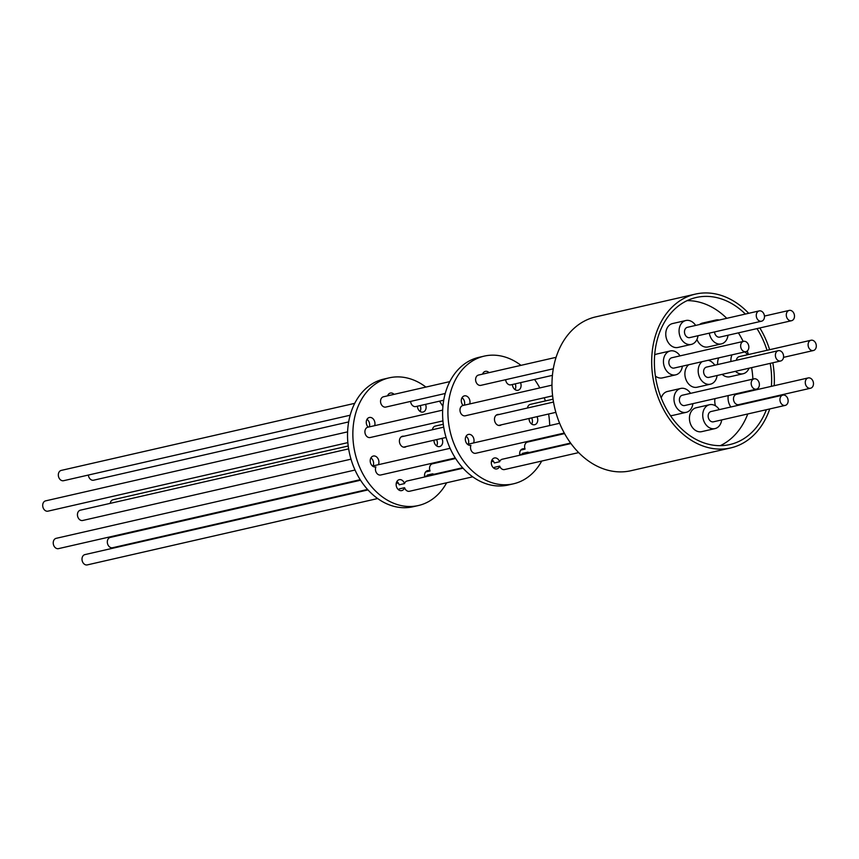 <?xml version="1.0" encoding="UTF-8"?>
<svg xmlns="http://www.w3.org/2000/svg" width="859" height="859" viewBox="0 0 859 859"><rect width="100%" height="100%" fill="white"/><g stroke="black" fill="none" stroke-linecap="round" stroke-linejoin="round"><path stroke-width="1.29" d="M769.761 408.938A78.91 60.27 -102.9 0 1 734.348 446.927A78.91 60.27 -102.9 0 1 730.59 447.947A78.91 60.27 -102.9 0 1 654.859 386.926A78.91 60.27 -102.9 0 1 691.678 295.12A78.91 60.27 -102.9 0 1 695.436 294.1A78.91 60.27 -102.9 0 1 748.704 313.31M759.839 327.955A78.91 60.27 -102.9 0 1 769.632 349.699M772.821 362.777A78.91 60.27 -102.9 0 1 774.195 385.702M772.885 396.837A78.91 60.27 -102.9 0 1 772.778 397.416M695.436 294.1L595.727 316.885A78.91 60.27 77.1 0 0 591.969 317.905A78.91 60.27 77.1 0 0 555.15 409.711A78.91 60.27 77.1 0 0 630.893 470.732L730.59 447.947M766.378 409.711A75.42 57.607 -102.9 0 1 733.403 443.577A75.42 57.607 -102.9 0 1 729.817 444.554A75.42 57.607 -102.9 0 1 657.425 386.228A75.42 57.607 -102.9 0 1 692.622 298.47A75.42 57.607 -102.9 0 1 696.209 297.493A75.42 57.607 -102.9 0 1 745.376 314.061M697.991 335.729A12.251 9.363 -102.9 0 1 691.892 344.244A12.251 9.363 -102.9 0 1 691.312 344.405A12.251 9.363 -102.9 0 1 679.555 334.935A12.251 9.363 -102.9 0 1 685.267 320.675A12.251 9.363 -102.9 0 1 685.858 320.514A12.251 9.363 -102.9 0 1 695.64 325.432M691.312 344.405L678.019 347.444A12.251 9.363 -102.9 0 1 666.262 337.974A12.251 9.363 -102.9 0 1 671.974 323.714A12.251 9.363 -102.9 0 1 672.565 323.553L685.858 320.514M708.181 360.286A12.251 9.363 -102.9 0 1 714.752 365.204M717.104 375.512A12.251 9.363 -102.9 0 1 711.016 384.027A12.251 9.363 -102.9 0 1 710.425 384.188A12.251 9.363 -102.9 0 1 699.172 376.328A12.251 9.363 -102.9 0 1 702.071 361.682M721.667 419.933A12.251 9.363 -102.9 0 1 714.978 428.609A12.251 9.363 -102.9 0 1 703.328 419.514A12.251 9.363 -102.9 0 1 709.523 404.718A12.251 9.363 -102.9 0 1 719.305 409.636M714.978 428.609L701.685 431.647A12.251 9.363 -102.9 0 1 690.024 422.553A12.251 9.363 -102.9 0 1 696.23 407.757L709.523 404.718M744.946 351.879A12.251 9.363 -102.9 0 1 747.47 354.756M749.027 368.21A12.251 9.363 -102.9 0 1 743.722 373.579A12.251 9.363 -102.9 0 1 743.142 373.74A12.251 9.363 -102.9 0 1 735.444 371.313M744.27 391.919A12.251 9.363 -102.9 0 1 744.646 392.456M746.997 402.753A12.251 9.363 -102.9 0 1 746.911 403.322M692.902 403.655A12.251 9.363 -102.9 0 1 686.223 412.331A12.251 9.363 -102.9 0 1 674.562 403.236A12.251 9.363 -102.9 0 1 680.757 388.44A12.251 9.363 -102.9 0 1 690.55 393.358M686.223 412.331L672.93 415.369A12.251 9.363 -102.9 0 1 670.374 415.498M682.368 366.181A12.251 9.363 -102.9 0 1 675.689 374.857A12.251 9.363 -102.9 0 1 664.028 365.762A12.251 9.363 -102.9 0 1 670.224 350.966A12.251 9.363 -102.9 0 1 680.017 355.884M675.689 374.857L662.396 377.896A12.251 9.363 -102.9 0 1 655.406 376.092M712.863 321.502A12.251 9.363 -102.9 0 1 715.289 320.171A12.251 9.363 -102.9 0 1 715.88 320.02A12.251 9.363 -102.9 0 1 719.23 320.042M728.013 335.225A12.251 9.363 -102.9 0 1 721.914 343.75A12.251 9.363 -102.9 0 1 721.335 343.911A12.251 9.363 -102.9 0 1 709.298 333.142M699.57 324.53A12.251 9.363 -102.9 0 1 701.996 323.209A12.251 9.363 -102.9 0 1 702.576 323.059L715.88 320.02M764.22 314.823A5.283 4.037 -102.9 0 1 761.546 321.202A5.283 4.037 -102.9 0 1 756.521 317.282A5.283 4.037 -102.9 0 1 759.195 310.904A5.283 4.037 -102.9 0 1 764.22 314.823M761.546 321.202L689.766 337.608A5.283 4.037 -102.9 0 1 684.73 333.689A5.283 4.037 -102.9 0 1 687.404 327.311L759.195 310.904M783.333 354.606A5.283 4.037 -102.9 0 1 780.659 360.984A5.283 4.037 -102.9 0 1 775.634 357.065A5.283 4.037 -102.9 0 1 778.308 350.687A5.283 4.037 -102.9 0 1 783.333 354.606M780.659 360.984L708.879 377.391A5.283 4.037 -102.9 0 1 703.854 373.472A5.283 4.037 -102.9 0 1 706.517 367.094L778.308 350.687M787.886 399.027A5.283 4.037 -102.9 0 1 785.223 405.405A5.283 4.037 -102.9 0 1 780.197 401.486A5.283 4.037 -102.9 0 1 782.86 395.108A5.283 4.037 -102.9 0 1 787.886 399.027M785.223 405.405L713.432 421.812A5.283 4.037 -102.9 0 1 708.407 417.893A5.283 4.037 -102.9 0 1 711.08 411.515L782.86 395.108M816.05 344.158A5.283 4.037 -102.9 0 1 813.376 350.536A5.283 4.037 -102.9 0 1 808.351 346.617A5.283 4.037 -102.9 0 1 811.025 340.239A5.283 4.037 -102.9 0 1 816.05 344.158M813.226 381.858A5.283 4.037 -102.9 0 1 810.552 388.236A5.283 4.037 -102.9 0 1 805.527 384.306A5.283 4.037 -102.9 0 1 808.201 377.928A5.283 4.037 -102.9 0 1 813.226 381.858M810.552 388.236L738.761 404.632A5.283 4.037 -102.9 0 1 733.736 400.713A5.283 4.037 -102.9 0 1 736.41 394.335L808.201 377.928M759.131 382.749A5.283 4.037 -102.9 0 1 756.457 389.138A5.283 4.037 -102.9 0 1 751.432 385.208A5.283 4.037 -102.9 0 1 754.105 378.83A5.283 4.037 -102.9 0 1 759.131 382.749M756.457 389.138L684.666 405.534A5.283 4.037 -102.9 0 1 679.641 401.615A5.283 4.037 -102.9 0 1 682.314 395.237L754.105 378.83M748.597 345.286A5.283 4.037 -102.9 0 1 745.923 351.664A5.283 4.037 -102.9 0 1 740.898 347.734A5.283 4.037 -102.9 0 1 743.572 341.356A5.283 4.037 -102.9 0 1 748.597 345.286M745.923 351.664L674.132 368.06A5.283 4.037 -102.9 0 1 669.107 364.141A5.283 4.037 -102.9 0 1 671.781 357.763L743.572 341.356M794.242 314.33A5.283 4.037 -102.9 0 1 791.569 320.708A5.283 4.037 -102.9 0 1 786.543 316.788A5.283 4.037 -102.9 0 1 789.217 310.41A5.283 4.037 -102.9 0 1 794.242 314.33M791.569 320.708L719.778 337.115A5.283 4.037 -102.9 0 1 714.752 333.195A5.283 4.037 -102.9 0 1 714.527 331.95M348.647 448.87L80.359 510.182A5.283 4.037 77.1 0 0 77.697 516.56A5.283 4.037 77.1 0 0 82.722 520.479L351.009 459.168M553.046 399.188L530.357 404.374A5.283 4.037 77.1 0 0 527.49 408.004M443.298 424.271L435.288 426.096A5.283 4.037 77.1 0 0 432.431 429.725M505.65 379.689A5.283 4.037 77.1 0 0 505.876 380.924A5.283 4.037 77.1 0 0 510.901 384.843L552.423 375.362M410.581 401.411A5.283 4.037 77.1 0 0 410.817 402.646A5.283 4.037 77.1 0 0 415.842 406.565L443.738 400.197M88.37 475.048A5.283 4.037 77.1 0 0 88.595 476.283A5.283 4.037 77.1 0 0 93.62 480.202L348.668 421.919M520.522 382.642A5.594 4.274 -102.9 0 1 518.256 390.19A5.594 4.274 -102.9 0 1 517.998 390.265A5.594 4.274 -102.9 0 1 512.404 384.499M515.046 389.61A5.594 4.274 77.1 0 0 515.207 383.866M425.506 404.364A5.594 4.274 -102.9 0 1 423.272 411.987A5.594 4.274 -102.9 0 1 423.015 412.062A5.594 4.274 -102.9 0 1 417.42 406.21M420.062 411.418A5.594 4.274 77.1 0 0 420.191 405.577M552.616 395.838L465.256 415.799A5.283 4.037 -102.9 0 1 460.231 411.88A5.283 4.037 -102.9 0 1 462.904 405.502A5.283 4.037 -102.9 0 1 463.141 405.459M442.922 420.899L370.186 437.521A5.283 4.037 -102.9 0 1 365.161 433.602A5.283 4.037 -102.9 0 1 367.835 427.224A5.283 4.037 -102.9 0 1 368.2 427.159A5.594 4.274 -102.9 0 1 366.288 421.64A5.594 4.274 -102.9 0 1 369.091 417.56A5.594 4.274 -102.9 0 1 369.359 417.485A5.594 4.274 -102.9 0 1 373.848 419.75A5.594 4.274 -102.9 0 1 374.621 425.677M347.605 431.852L45.624 500.861A5.283 4.037 77.1 0 0 42.95 507.239A5.283 4.037 77.1 0 0 47.975 511.159L347.863 442.621M462.024 397.728A5.594 4.274 -102.9 0 1 464.375 405.158M463.13 405.448A5.594 4.274 -102.9 0 1 461.326 399.972A5.594 4.274 -102.9 0 1 464.128 395.945A5.594 4.274 -102.9 0 1 464.397 395.87A5.594 4.274 -102.9 0 1 468.853 398.082A5.594 4.274 -102.9 0 1 469.69 403.945M367.974 489.92L84.923 554.603A5.283 4.037 77.1 0 0 82.249 560.981A5.283 4.037 77.1 0 0 87.274 564.9L377.649 498.553M398.801 489.952A5.594 4.274 -102.9 0 0 399.252 488.911L404.568 487.697A5.594 4.274 -102.9 0 1 402.012 490.521A5.594 4.274 -102.9 0 1 401.744 490.596A5.594 4.274 -102.9 0 1 396.364 486.269A5.594 4.274 -102.9 0 1 398.984 479.752A5.594 4.274 -102.9 0 1 399.252 479.676A5.594 4.274 -102.9 0 1 404.503 483.596L399.188 484.809A5.594 4.274 -102.9 0 0 396.879 481.545M472.708 476.82L409.485 491.273A5.283 4.037 -102.9 0 1 404.568 487.697M493.957 468.252A5.594 4.274 -102.9 0 0 494.365 467.339L499.691 466.126A5.594 4.274 -102.9 0 1 497.178 468.821A5.594 4.274 -102.9 0 1 496.91 468.896A5.594 4.274 -102.9 0 1 491.531 464.569A5.594 4.274 -102.9 0 1 494.15 458.051A5.594 4.274 -102.9 0 1 494.408 457.976A5.594 4.274 -102.9 0 1 499.616 461.745L494.301 462.958A5.594 4.274 -102.9 0 0 492.046 459.844M578.665 452.607L504.555 469.551A5.283 4.037 -102.9 0 1 499.691 466.126M501.377 424.808A5.594 4.274 -102.9 0 1 500.335 425.355A5.594 4.274 -102.9 0 1 500.067 425.43A5.594 4.274 -102.9 0 1 494.698 421.103A5.594 4.274 -102.9 0 1 497.307 414.586A5.594 4.274 -102.9 0 1 497.576 414.51A5.594 4.274 -102.9 0 1 499.025 414.51M520.983 365.343A65.499 50.026 77.1 0 0 484.229 356.12A65.499 50.026 77.1 0 0 481.115 356.979A65.499 50.026 77.1 0 0 450.546 433.172A65.499 50.026 77.1 0 0 513.414 483.821A65.499 50.026 77.1 0 0 516.527 482.973A65.499 50.026 77.1 0 0 541.718 461.058M546.678 449.085A65.499 50.026 77.1 0 0 546.85 448.495M549.148 437.134A65.499 50.026 77.1 0 0 549.223 436.49M549.696 425.549A65.499 50.026 77.1 0 0 548.611 414.017M545.39 400.938A65.499 50.026 77.1 0 0 544.252 397.749M539.796 387.924A65.499 50.026 77.1 0 0 534.523 379.442M484.229 356.12L478.914 357.333A65.499 50.026 77.1 0 0 475.8 358.192A65.499 50.026 77.1 0 0 445.23 434.386A65.499 50.026 77.1 0 0 508.099 485.034L513.414 483.821M553.303 368.801L480.879 385.347A5.283 4.037 -102.9 0 1 475.854 381.428A5.283 4.037 -102.9 0 1 478.527 375.05L556.084 357.323M445.241 393.486L385.82 407.069A5.283 4.037 -102.9 0 1 380.795 403.15A5.283 4.037 -102.9 0 1 383.468 396.772L449.815 381.611M354.746 403.333L61.247 470.41A5.283 4.037 77.1 0 0 58.573 476.788A5.283 4.037 77.1 0 0 63.598 480.707L350.171 415.219M482.973 373.225A5.594 4.274 -102.9 0 1 483.724 373.858M482.565 374.127A5.594 4.274 -102.9 0 1 485.077 371.432A5.594 4.274 -102.9 0 1 485.346 371.356A5.594 4.274 -102.9 0 1 489.05 372.645M564.277 433.054L475.789 453.273A5.283 4.037 -102.9 0 1 470.764 449.354A5.283 4.037 -102.9 0 1 470.904 445.338A5.594 4.274 -102.9 0 1 465.546 440.989A5.594 4.274 -102.9 0 1 468.166 434.493A5.594 4.274 -102.9 0 1 468.434 434.418A5.594 4.274 -102.9 0 1 473.019 436.844A5.594 4.274 -102.9 0 1 473.567 442.943L468.241 444.157A5.594 4.274 -102.9 0 0 466.061 436.286M455.27 457.954L380.72 474.995A5.283 4.037 -102.9 0 1 375.694 471.076A5.283 4.037 -102.9 0 1 375.898 466.931A5.594 4.274 -102.9 0 1 375.812 466.952A5.594 4.274 -102.9 0 1 370.433 462.625A5.594 4.274 -102.9 0 1 373.042 456.108A5.594 4.274 -102.9 0 1 373.311 456.032A5.594 4.274 -102.9 0 1 377.939 458.534A5.594 4.274 -102.9 0 1 378.379 464.698L373.064 465.911A5.594 4.274 -102.9 0 0 370.938 457.901M355.025 470.034L56.157 538.335A5.283 4.037 77.1 0 0 53.483 544.713A5.283 4.037 77.1 0 0 58.509 548.633L360.211 479.687M519.845 455.216A5.594 4.274 -102.9 0 1 522.508 448.881A5.594 4.274 -102.9 0 1 522.777 448.806A5.594 4.274 -102.9 0 1 525.074 449.085A5.283 4.037 -102.9 0 1 524.86 448.452A5.283 4.037 -102.9 0 1 527.533 442.074L564.578 433.602M525.074 449.085L520.822 450.062M424.7 476.96A5.594 4.274 -102.9 0 1 427.374 470.689A5.594 4.274 -102.9 0 1 427.632 470.614A5.594 4.274 -102.9 0 1 430.058 470.947A5.283 4.037 -102.9 0 1 429.79 470.174A5.283 4.037 -102.9 0 1 432.464 463.796L455.624 458.502M430.058 470.947L425.602 471.967M360.555 480.224L110.253 537.433A5.283 4.037 77.1 0 0 107.579 543.811A5.283 4.037 77.1 0 0 112.604 547.731L367.566 489.458M427.718 476.273A5.594 4.274 -102.9 0 0 427.31 475.038L432.625 473.824A5.594 4.274 -102.9 0 1 433.043 475.048M462.625 467.736L434.815 474.093A5.283 4.037 -102.9 0 1 432.625 473.824M522.873 454.529A5.594 4.274 -102.9 0 0 522.497 453.369L527.823 452.156A5.594 4.274 -102.9 0 1 528.188 453.305M570.601 443.061L529.885 452.371A5.283 4.037 -102.9 0 1 527.823 452.156M366.986 419.342A5.594 4.274 -102.9 0 1 369.306 426.891M406.318 446.53A5.594 4.274 -102.9 0 1 405.265 447.077A5.594 4.274 -102.9 0 1 404.997 447.152A5.594 4.274 -102.9 0 1 399.628 442.825A5.594 4.274 -102.9 0 1 402.237 436.308A5.594 4.274 -102.9 0 1 402.506 436.243A5.594 4.274 -102.9 0 1 403.955 436.232M425.914 387.076A65.499 50.026 77.1 0 0 389.159 377.853A65.499 50.026 77.1 0 0 386.045 378.701A65.499 50.026 77.1 0 0 355.486 454.894A65.499 50.026 77.1 0 0 418.344 505.543A65.499 50.026 77.1 0 0 421.458 504.695A65.499 50.026 77.1 0 0 446.648 482.779M451.609 470.807A65.499 50.026 77.1 0 0 451.78 470.217M454.089 458.856A65.499 50.026 77.1 0 0 454.164 458.212M442.911 406.447A65.499 50.026 77.1 0 0 439.464 401.174M389.159 377.853L383.844 379.066A65.499 50.026 77.1 0 0 380.73 379.914A65.499 50.026 77.1 0 0 350.161 456.108A65.499 50.026 77.1 0 0 413.029 506.756L418.344 505.543M388 394.915A5.594 4.274 -102.9 0 1 388.762 395.559M387.592 395.827A5.594 4.274 -102.9 0 1 390.104 393.132A5.594 4.274 -102.9 0 1 390.373 393.057A5.594 4.274 -102.9 0 1 394.077 394.345M441.87 438.401A5.594 4.274 -102.9 0 1 439.593 446.583A5.594 4.274 -102.9 0 1 433.999 440.205M436.544 439.625A5.594 4.274 -102.9 0 1 436.651 445.928M499.616 461.745A5.283 4.037 -102.9 0 1 502.204 459.254L570.945 443.534M404.503 483.596A5.283 4.037 -102.9 0 1 407.134 480.976L463.044 468.198M536.982 416.669A5.594 4.274 -102.9 0 1 534.652 424.733A5.594 4.274 -102.9 0 1 529.058 418.483M531.657 417.882A5.594 4.274 -102.9 0 1 531.71 424.078M348.228 445.993L113.077 499.734A5.283 4.037 77.1 0 0 110.21 503.363M736.367 360.265A5.283 4.037 -102.9 0 1 739.234 356.646L811.025 340.239M730.848 406.994A12.251 9.363 -102.9 0 1 728.271 395.569M730.934 361.51A12.251 9.363 -102.9 0 1 732.018 354.831M721.335 343.911L708.041 346.95A12.251 9.363 -102.9 0 1 696.939 339.488M654.687 354.939A12.251 9.363 -102.9 0 1 656.931 354.005L670.224 350.966M661.237 398.007A12.251 9.363 -102.9 0 1 667.464 391.479L680.757 388.44M715.493 405.824A12.251 9.363 -102.9 0 1 714.978 398.608M743.142 373.74L729.849 376.779A12.251 9.363 -102.9 0 1 722.151 374.352M717.641 364.549A12.251 9.363 -102.9 0 1 718.725 357.87M710.425 384.188L697.132 387.226A12.251 9.363 -102.9 0 1 685.879 379.356A12.251 9.363 -102.9 0 1 688.778 364.721M720.282 445.66A75.42 57.607 77.1 0 0 747.76 413.963M751.153 402.356A75.42 57.607 77.1 0 0 751.271 401.776M752.795 390.598A75.42 57.607 77.1 0 0 752.838 389.965M752.892 379.109A75.42 57.607 77.1 0 0 751.604 367.62M748.414 354.542A75.42 57.607 77.1 0 0 747.223 351.02M743.175 341.452A75.42 57.607 77.1 0 0 738.386 332.863M726.768 318.324A75.42 57.607 77.1 0 0 687.136 300.639M756.994 328.61A75.42 57.607 -102.9 0 1 767.023 350.289M770.212 363.368A75.42 57.607 -102.9 0 1 771.403 386.335M769.889 397.524A75.42 57.607 -102.9 0 1 769.761 398.104M813.376 350.536L783.526 357.355M555.859 412.352L498.617 425.441M446.068 437.446L403.547 447.163M522.734 454.003L519.749 454.69M493.077 460.778L491.52 461.133M427.578 475.746L424.604 476.423M397.942 482.522L396.343 482.887M559.628 423.272L467.511 444.328M450.095 448.301L372.505 466.04M493.442 461.251L491.391 461.712M398.308 482.994L396.224 483.467M551.983 385.143L462.904 405.502M442.675 410.119L367.835 427.224M553.507 402.055L496.266 415.144M443.716 427.148L401.196 436.866M789.217 310.41L764.446 316.069"/></g></svg>

